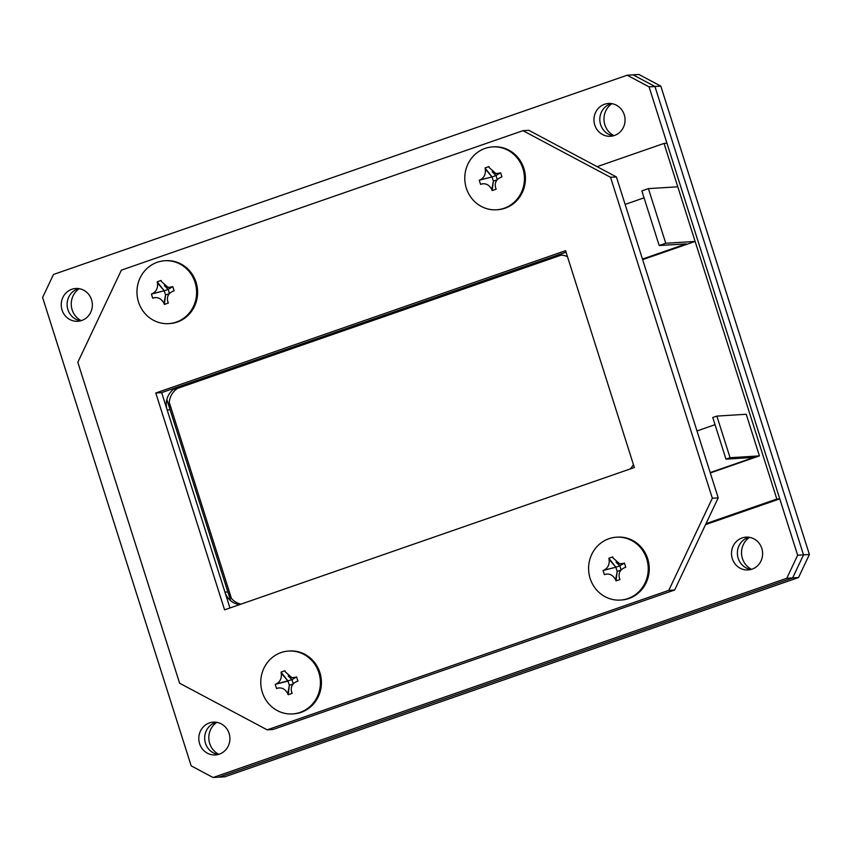 <?xml version="1.0" encoding="UTF-8"?>
<svg xmlns="http://www.w3.org/2000/svg" width="852" height="852" viewBox="0 0 852 852"><rect width="100%" height="100%" fill="white"/><g stroke="black" fill="none" stroke-linecap="round" stroke-linejoin="round"><path stroke-width="1.28" d="M749.547 537.335A18.265 17.285 -93.6 0 0 741.57 553.885A18.265 17.285 -93.6 0 0 751.539 569.317M611.981 103.667A18.265 17.285 -93.6 0 0 604.004 120.217A18.265 17.285 -93.6 0 0 613.962 135.638M79.257 288.679A18.265 17.285 -93.6 0 0 71.28 305.229A18.265 17.285 -93.6 0 0 81.249 320.65M216.823 722.347A18.265 17.285 -93.6 0 0 208.846 738.897A18.265 17.285 -93.6 0 0 218.815 754.329M798.516 577.539L224.811 776.79L218.943 777.152L792.637 577.912L798.516 577.539L809.4 554.503L803.532 554.865L792.637 577.912L803.532 554.865L654.954 86.499L660.822 86.137L638.936 74.486L633.057 74.848L654.954 86.499L633.057 74.848L627.189 75.21L649.075 86.872L654.954 86.499L803.532 554.865L797.653 555.238L786.769 578.274L792.637 577.912L218.943 777.152L213.064 777.514L191.178 765.863L42.6 297.497L53.484 274.461L627.189 75.21M660.822 86.137L809.4 554.503M216.291 722.262A16.433 15.56 -93.6 0 0 215.279 722.581A16.433 15.56 -93.6 0 0 204.746 739.706A16.433 15.56 -93.6 0 0 218.293 754.478M209.4 722.943A16.433 15.56 86.4 0 1 213.341 722.155A16.433 15.56 86.4 0 1 229.625 735.478A16.433 15.56 86.4 0 1 219.305 754.169A16.433 15.56 86.4 0 1 215.375 754.957A16.433 15.56 86.4 0 1 199.091 741.623A16.433 15.56 86.4 0 1 209.4 722.943M611.438 103.582A16.433 15.56 -93.6 0 0 610.426 103.891A16.433 15.56 -93.6 0 0 599.893 121.027A16.433 15.56 -93.6 0 0 613.44 135.798M604.558 104.253A16.433 15.56 86.4 0 1 608.488 103.465A16.433 15.56 86.4 0 1 624.772 116.799A16.433 15.56 86.4 0 1 614.462 135.479A16.433 15.56 86.4 0 1 610.522 136.277A16.433 15.56 86.4 0 1 594.238 122.944A16.433 15.56 86.4 0 1 604.558 104.253M78.725 288.594A16.433 15.56 -93.6 0 0 77.713 288.903A16.433 15.56 -93.6 0 0 67.18 306.038A16.433 15.56 -93.6 0 0 80.727 320.81M71.834 289.265A16.433 15.56 86.4 0 1 75.764 288.477A16.433 15.56 86.4 0 1 92.059 301.81A16.433 15.56 86.4 0 1 81.739 320.49A16.433 15.56 86.4 0 1 77.809 321.289A16.433 15.56 86.4 0 1 61.525 307.955A16.433 15.56 86.4 0 1 71.834 289.265M749.014 537.25A16.433 15.56 -93.6 0 0 747.992 537.559A16.433 15.56 -93.6 0 0 737.459 554.695A16.433 15.56 -93.6 0 0 751.017 569.466M742.124 537.932A16.433 15.56 86.4 0 1 746.054 537.143A16.433 15.56 86.4 0 1 762.338 550.467A16.433 15.56 86.4 0 1 752.028 569.157A16.433 15.56 86.4 0 1 748.099 569.945A16.433 15.56 86.4 0 1 731.804 556.612A16.433 15.56 86.4 0 1 742.124 537.932M213.064 777.514L786.769 578.274M797.653 555.238L649.075 86.872M715.03 424.679L696.989 430.952M710.312 472.956L759.43 455.895L746.224 414.264L716.862 416.095L712.762 417.512L725.968 459.143L753.871 457.407L710.195 472.583M716.862 416.095L730.068 457.726L725.968 459.143M759.43 455.895L730.068 457.726M230.668 600.724L166.843 399.513M173.51 389.353L560.073 255.099M561.234 255.121L177.717 388.32M169.271 402.442L231.414 598.36M642.461 259.061L686.211 243.864L659.192 245.536L665.753 243.267L695.115 241.435L642.653 259.658M665.753 243.267L648.415 188.622L677.787 186.79L695.115 241.435M644.059 197.834L625.123 204.416M648.415 188.622L641.854 190.901L659.192 245.536M779.772 498.857L776.832 499.038L664.027 143.424L666.967 143.243L779.772 498.857L705.552 524.63M706.02 523.629L776.832 499.038M664.027 143.424L597.124 166.662M267.187 729.844L668.777 590.372L674.656 590.01L273.066 729.472L267.187 729.844L179.612 683.219L77.82 362.302L121.367 270.148L522.958 130.675L610.533 177.291L616.411 176.928L528.826 130.313L522.958 130.675M616.411 176.928L718.204 497.845L712.336 498.207L668.777 590.372M674.656 590.01L718.204 497.845M566.048 252.192L161.667 392.634L229.965 607.966M712.336 498.207L610.533 177.291M634.357 467.514L224.577 609.84L155.788 392.996L565.568 250.68L634.357 467.514M155.788 392.996L161.667 392.634M178.057 386.946A18.265 17.285 -93.6 0 0 167.162 409.982L170.102 409.801A18.265 17.285 86.4 0 1 180.997 386.755L178.057 386.946L555.057 256.015L557.996 255.824L180.997 386.755M240.967 604.143A18.265 17.285 86.4 0 1 227.878 591.938L224.949 592.119A18.265 17.285 -93.6 0 0 239.678 604.59M224.949 592.119L167.162 409.982M170.102 409.801L227.878 591.938M630.043 469.015A18.265 17.285 -93.6 0 0 633.419 464.542M567.475 256.676A18.265 17.285 -93.6 0 0 559.423 255.131A18.265 17.285 -93.6 0 0 555.057 256.015M557.996 255.824A18.265 17.285 86.4 0 1 560.893 255.11M277.454 688.214A41.94 3.451 162.4 0 0 276.591 688.544A39.245 32.259 -114.4 0 1 275.26 684.348A41.94 3.451 -17.6 0 1 276.123 684.018L291.98 679.704L295.527 677.276A41.94 3.451 -17.6 0 1 296.592 676.935A39.245 12.823 74 0 1 297.923 681.131A41.94 3.451 162.4 0 0 296.858 681.472C292.023 683.666 290.308 687.287 291.735 692.325A41.94 13.068 70.8 0 0 292.151 693.347A39.245 19.969 149.7 0 1 288.189 694.721A41.94 13.068 -109.2 0 1 287.774 693.709C285.292 689.023 281.852 687.191 277.454 688.214L278.987 687.862M287.774 693.709L289.35 685.285L288.019 681.078L281.256 673.165C281.884 678.256 280.18 681.877 276.123 684.018M288.189 694.721L289.35 685.285L292.715 684.103M281.256 673.165A41.94 13.068 -109.2 0 1 281.032 672.143A39.245 25.113 -3.3 0 1 282.981 671.419A39.245 25.113 -3.3 0 1 284.994 670.769A41.94 13.068 70.8 0 0 285.218 671.791L291.725 677.596M300.085 712.41A31.503 29.82 86.4 0 1 292.545 713.933A31.503 29.82 86.4 0 1 261.33 688.373A31.503 29.82 86.4 0 1 281.096 652.568A31.503 29.82 86.4 0 1 288.636 651.056A31.503 29.82 86.4 0 1 319.851 676.605A31.503 29.82 86.4 0 1 300.085 712.41M295.527 677.276L292.119 677.649M275.26 684.348L288.019 681.078L281.032 672.143M288.189 675.966L291.98 679.704L296.592 676.935M291.98 679.704L293.226 683.602M288.636 651.056L289.648 650.992A31.503 29.82 86.4 0 1 320.863 676.541A31.503 29.82 86.4 0 1 301.086 712.357A31.503 29.82 86.4 0 1 293.557 713.869L292.545 713.933M153.648 297.912A41.94 3.451 162.4 0 0 152.774 298.243A39.245 32.259 -114.4 0 1 151.443 294.047A41.94 3.451 -17.6 0 1 152.316 293.716C156.363 291.576 158.078 287.955 157.439 282.864L164.202 290.777L168.174 289.403L171.721 286.975A41.94 3.451 -17.6 0 1 172.775 286.634A39.245 12.823 74 0 1 174.106 290.83A41.94 3.451 162.4 0 0 173.052 291.171C168.206 293.365 166.502 296.975 167.919 302.023A41.94 13.068 70.8 0 0 168.345 303.035A39.245 19.969 149.7 0 1 164.383 304.409A41.94 13.068 -109.2 0 1 163.957 303.397C161.486 298.711 158.046 296.89 153.648 297.912L155.17 297.561M163.957 303.397L165.544 294.973L164.212 290.777L152.316 293.716M164.383 304.409L165.544 294.973L168.898 293.802M157.439 282.864A41.94 13.068 -109.2 0 1 157.215 281.842A39.245 25.113 -3.3 0 1 159.175 281.117A39.245 25.113 -3.3 0 1 161.177 280.457A41.94 13.068 70.8 0 0 161.401 281.49L167.919 287.294M176.268 322.109A31.503 29.82 86.4 0 1 168.739 323.632A31.503 29.82 86.4 0 1 137.523 298.072A31.503 29.82 86.4 0 1 157.29 262.267A31.503 29.82 86.4 0 1 164.83 260.744A31.503 29.82 86.4 0 1 196.045 286.304A31.503 29.82 86.4 0 1 176.268 322.109M171.721 286.975L168.302 287.337M164.202 290.766L157.215 281.842M151.443 294.047L164.202 290.777M164.383 285.665L168.174 289.392L172.775 286.634M168.174 289.403L169.41 293.301M164.83 260.744L165.831 260.691A31.503 29.82 86.4 0 1 197.046 286.24A31.503 29.82 86.4 0 1 177.28 322.045A31.503 29.82 86.4 0 1 169.74 323.568L168.739 323.632M491.785 189.549L493.361 181.125L492.03 176.918L496.002 175.544L499.549 173.126A41.94 3.451 -17.6 0 1 500.603 172.786A39.245 12.823 74 0 1 501.935 176.971A41.94 3.451 162.4 0 0 500.88 177.312C496.034 179.506 494.33 183.127 495.747 188.175A41.94 13.068 70.8 0 0 496.162 189.187A39.245 19.969 149.7 0 1 492.2 190.56A41.94 13.068 -109.2 0 1 491.785 189.549C489.304 184.863 485.874 183.031 481.465 184.053L482.999 183.702M492.2 190.56L493.361 181.125L496.727 179.942M481.465 184.053A41.94 3.451 162.4 0 0 480.603 184.383A39.245 32.259 -114.4 0 1 479.271 180.187A41.94 3.451 -17.6 0 1 480.145 179.868L492.03 176.928L485.267 169.005C485.896 174.106 484.192 177.717 480.145 179.868M485.267 169.005A41.94 13.068 -109.2 0 1 485.044 167.982A39.245 25.113 -3.3 0 1 486.993 167.258A39.245 25.113 -3.3 0 1 489.005 166.609A41.94 13.068 70.8 0 0 489.229 167.631L495.747 173.435M504.096 208.261A31.503 29.82 86.4 0 1 496.556 209.773A31.503 29.82 86.4 0 1 465.341 184.224A31.503 29.82 86.4 0 1 485.118 148.408A31.503 29.82 86.4 0 1 492.648 146.895A31.503 29.82 86.4 0 1 523.873 172.455A31.503 29.82 86.4 0 1 504.096 208.261M499.549 173.126L496.13 173.488M492.041 176.918L485.044 167.982M479.271 180.187L492.03 176.928M492.211 171.806L496.002 175.544L500.603 172.786M496.002 175.544L497.238 179.442M492.648 146.895L493.659 146.832A31.503 29.82 86.4 0 1 524.875 172.392A31.503 29.82 86.4 0 1 505.108 208.197A31.503 29.82 86.4 0 1 497.568 209.709L496.556 209.773M605.282 574.354A41.94 3.451 162.4 0 0 604.419 574.685A39.245 32.259 -114.4 0 1 603.088 570.499A41.94 3.451 -17.6 0 1 603.951 570.169L615.836 567.23L619.809 565.845L623.355 563.428A41.94 3.451 -17.6 0 1 624.42 563.087A39.245 12.823 74 0 1 625.751 567.283A41.94 3.451 162.4 0 0 624.686 567.624C619.851 569.807 618.137 573.428 619.553 578.476A41.94 13.068 70.8 0 0 619.979 579.488A39.245 19.969 149.7 0 1 616.017 580.862A41.94 13.068 -109.2 0 1 615.591 579.85C613.12 575.164 609.681 573.332 605.282 574.354L606.816 574.014M615.591 579.85L617.178 571.415L615.847 567.23L609.084 559.317C609.712 564.407 607.998 568.028 603.951 570.169M616.017 580.862L617.178 571.426L620.544 570.254M609.084 559.317A41.94 13.068 -109.2 0 1 608.85 558.284A39.245 25.113 -3.3 0 1 610.809 557.559A39.245 25.113 -3.3 0 1 612.812 556.91A41.94 13.068 70.8 0 0 613.046 557.932L619.553 563.747M627.913 598.562A31.503 29.82 86.4 0 1 620.373 600.074A31.503 29.82 86.4 0 1 589.158 574.525A31.503 29.82 86.4 0 1 608.924 538.72A31.503 29.82 86.4 0 1 616.465 537.197A31.503 29.82 86.4 0 1 647.68 562.757A31.503 29.82 86.4 0 1 627.913 598.562M623.355 563.428L619.947 563.79M603.088 570.499L615.847 567.219L608.85 558.284M616.017 562.107L619.809 565.845L624.42 563.087M619.809 565.845L621.044 569.754M616.465 537.197L617.466 537.133A31.503 29.82 86.4 0 1 648.692 562.693A31.503 29.82 86.4 0 1 628.914 598.498A31.503 29.82 86.4 0 1 621.374 600.01L620.373 600.074M292.396 684.965L293.876 683.208M168.59 294.664L170.059 292.907M496.418 180.805L497.887 179.048M620.224 571.117L621.704 569.36"/></g></svg>
